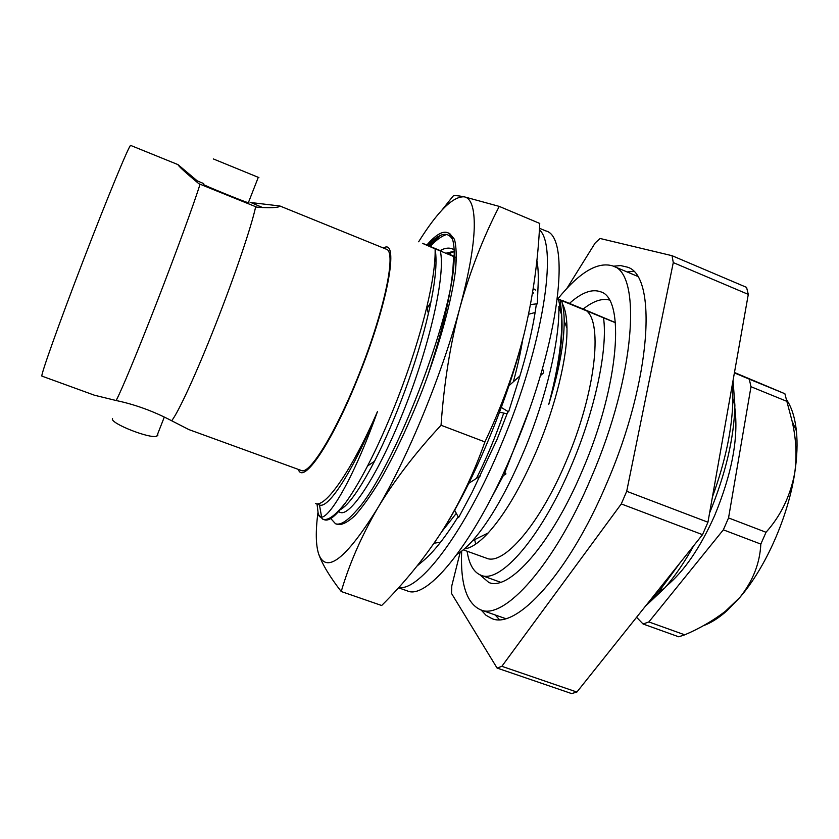 <?xml version="1.0" encoding="UTF-8"?>
<svg xmlns="http://www.w3.org/2000/svg" width="839" height="839" viewBox="0 0 839 839"><rect width="100%" height="100%" fill="white"/><g stroke="black" fill="none" stroke-linecap="round" stroke-linejoin="round"><path stroke-width="1.26" d="M637.315 276.22L612.837 265.963C597.725 261.307 579.403 272.266 557.851 298.852M461.67 551.129C460.296 583.839 466.589 603.398 480.558 609.806C503.82 620.808 554.432 565.224 591.369 477.276C635.49 375.473 642.003 273.126 612.837 265.963M479.866 574.788L488.77 582.434C508.696 591.81 551.559 544.05 582.539 470.092C619.465 384.744 625.433 298.055 600.588 291.794C591.988 288.658 581.605 292.538 569.44 303.414M480.558 609.806L505.592 618.605M539.467 228.26L545.665 230.872C571.422 236.273 559.833 341.504 514.202 448.76C475.87 541.281 427.282 600.881 407.188 590.834L398.473 587.782M539.383 229.76C558.26 245.963 543.19 345.741 501.586 443.957C465.131 532.062 419.427 591.757 398.745 587.489M507.973 411.498L496.95 439.626L471.917 492.703L458.597 517.611L454.623 510.185M536.729 266.414L536.331 265.218M536.855 260.394C538.114 266.771 538.544 274.741 538.145 284.306L537.317 303.77L536.247 304.861C533.174 327.409 527.091 353.188 517.988 382.196L508.602 411.886L501.313 407.46M458.136 516.74C445.31 537.317 433.7 551.978 423.307 560.735L417.172 565.906M537.317 303.77L530.479 304.567M528.58 314.258L535.114 312.507M533.604 292.895L532.366 293.86M499.562 412.169L507.113 413.826M519.949 375.903L508.937 385.73M540.379 375.715L543.714 372.726L542.518 368.373M501.9 476.5L505.969 473.909L503.379 473.311M505.969 473.909L504.208 471.539M480.579 475.786L468.823 483.285M440.517 542.288L434.109 543.179M426.841 245.04C435.514 234.993 442.405 230.861 447.491 232.623C452.179 234.532 454.413 242.251 454.214 255.79L454.119 258.496C454.025 314.499 392.39 472.986 356.009 511.045C347.084 521.229 340.246 525.455 335.495 523.735L330.765 518.533M452.651 239.692C447.774 231.019 439.447 232.927 427.68 245.397M317.908 512.744C315.527 531.423 315.779 545.214 318.694 554.118C322.407 564.511 329.916 576.98 341.221 591.516C349.276 564.018 361.357 536.331 377.477 508.444C394.099 480.695 415.284 452.966 441.041 425.247C443.999 383.255 450.302 343.99 459.971 307.452C468.959 273.703 473.72 247.012 474.266 227.39C474.57 208.376 471.245 198.193 464.282 196.829C457.161 195.424 453.343 195.277 452.819 196.42L441.713 210.369M318.694 554.118C326.287 574.275 345.888 559.047 377.477 508.444C407.439 458.482 442.321 373.858 459.971 307.452C470.113 271.123 483.201 237.437 499.236 206.394L464.282 196.829C453.05 196.148 437.843 211.134 418.651 241.768M524.281 333.251C508.235 399.5 473.343 482.991 441.733 531.716C458.912 504.596 473.301 474.664 484.921 441.922C502.037 405.709 515.156 369.485 524.281 333.251C532.975 296.838 538.124 260.237 539.739 223.436L499.236 206.394M451.948 251.889L449.442 254.322M428.918 245.911L440.517 235.34M446.956 234.459C442.216 235.644 436.616 239.629 430.166 246.435M341.221 591.516L381.661 605.506C404.115 583.252 424.146 558.659 441.733 531.716M441.041 425.247L484.921 441.922M447.491 232.623L449.683 233.525L454.444 239.283C456.364 246.32 456.72 256.682 455.525 270.378C451.791 300.257 439.636 344.682 422.384 390.114C408.729 424.712 394.645 454.759 380.119 480.244C370.901 495.367 362.49 507.176 354.876 515.681C347.902 522.12 342.186 525.078 337.718 524.522L335.495 523.735M433.773 239.66L427.764 245.428M430.858 302.302L427.114 308.395M454.224 251.71L447.019 253.745M454.214 251.218L445.845 253.252M440.139 250.567C445.677 247.568 450.354 247.337 454.161 249.865M712.426 496.94C725.452 461.135 732.279 428.698 732.887 399.658L732.374 384.262M733.045 380.476L734.891 405.268C734.125 437.874 725.683 473.783 709.584 512.986M666.239 586.22C684.016 571.443 700.104 547.993 714.513 515.87C731.933 473.836 738.708 437.853 734.838 407.922M733.548 401.503L732.898 399.091M766.028 532.272L760.826 544.091L723.344 529.829L728.546 517.925L766.028 532.272C780.868 515.691 790.453 495.818 794.774 472.651C788.345 516.394 765.65 567.688 739.841 597.452L727.298 610.446C718.95 617.913 710.948 622.999 703.313 625.726M481.156 610.016L486.001 615.27L491.79 618.511C516.237 629.984 568.706 573.582 606.576 483.684C651.851 379.564 657.598 274.657 627.006 267.043L620.535 265.564L613.424 266.215M495.146 614.935L499.394 619.591M558.994 359.344L558.313 360.424M557.421 298.674L562.959 300.939M563.105 300.823L583.199 309.046C593.142 301.149 601.846 298.128 609.313 299.995M615.396 322.711L558.449 299.292L560.221 300.089L561.711 314.793C562.497 339.092 558.166 369.003 548.727 404.524C559.089 370.723 564.238 342.889 564.186 321.033C564.102 312.58 563.2 305.753 561.49 300.54M467.103 551.223C469.095 564.353 473.72 572.366 480.978 575.239C500.002 584.248 541.365 537.411 571.495 465.33C595.25 409.768 607.918 348.856 603.535 317.855M474.633 539.655L475.713 544.112M463.275 549.839L486.358 558.155C503.285 566.147 539.823 524.406 566.283 461.031C595.291 393.606 603.168 322.9 586.293 310.587M464.366 548.905C470.973 548.213 478.901 542.896 488.172 532.954C504.837 514.506 521.103 486.798 536.97 449.83C555.775 405.394 567.479 356.806 566.986 328.112C566.839 317.268 565.308 309.151 562.392 303.77M457.203 554.191C461.838 551.454 466.987 546.934 472.661 540.631C490.375 520.432 507.973 489.399 525.466 447.533C546.409 396.543 559.508 340.718 558.868 307.598L558.847 306.529M298.327 469.4C303.026 485.068 331.363 444.093 357.498 378.997C387.901 304.861 399.815 237.374 383.486 248.04M422.457 243.331L435.105 248.889C435.535 262.544 432.767 281.935 426.789 307.084C419.846 335.81 410.103 366.37 397.571 398.766C387.744 423.905 377.739 446.306 367.555 465.991C360.025 480.464 352.999 492.304 346.455 501.502C336.617 515.303 329.328 521.418 324.599 519.844L322.763 519.184C327.997 521.071 335.894 515.177 346.455 501.502M178.004 164.622L130.653 145.42C129.353 144.644 107.707 196.861 83.166 260.73C58.594 324.599 40.094 376.784 41.95 376.124L94.482 395.232L116.107 400.518C120.816 392.128 137.669 351.656 156.924 302.061C176.169 252.497 194.239 202.975 200.039 184.213L198.885 183.741C185.346 172.425 178.371 166.049 177.983 164.633L197.301 180.909L203.73 183.594M112.541 418.441L112.436 418.703C110.056 423.317 150.233 439.143 156.809 436.196L157.921 435.126L157.606 434.151M250.746 202.524L279.922 205.995L278.254 206.992C274.5 207.862 267.358 207.915 256.818 207.16L255.685 206.698C251.616 225.985 234.899 275.496 215.613 324.504C196.336 373.554 178.088 413.071 171.628 420.738L188.869 429.578L301.442 470.532C310.147 474.937 338.065 428.771 361.567 367.786C385.174 306.843 395.924 252.896 386.842 249.414L279.922 205.995M251.815 202.954L262.722 207.6M203.416 184.412L203.405 184.444C202.671 184.79 243.352 201.402 248.323 202.776L248.994 202.87L248.417 202.535M213.316 158.928L258.905 177.585L213.316 158.928M566.765 288.585L595.239 242.891L600.084 238.486L672.049 255.696L673.277 262.586L626.702 491.287L621.279 503.935L501.858 666.313L497.087 668.064L451.518 593.435L451.802 585.79L460.192 552.23M501.858 666.313L576.896 692.049L571.621 693.58L497.087 668.064M621.279 503.935L702.526 534.663L576.896 692.049M626.702 491.287L707.948 522.225L748.294 294.395L673.277 262.586M672.049 255.696L746.563 287.368L748.294 294.395M702.526 534.663L707.948 522.225M197.301 180.909L193.4 179.399M171.628 420.738C153.516 411.225 135.006 404.482 116.107 400.518M200.039 184.213L255.685 206.698M435.074 248.795L456.07 257.5L455.64 269.35M453.48 256.44C453.312 284.505 444.597 324.63 427.355 376.837M558.554 299.596L561.606 314.531M561.773 316.492C563.273 338.547 558.931 367.902 548.727 404.524M534.097 289.036L533.195 288.658M454.203 256.304L447.47 253.504M321.589 516.95L319.46 504.952M442.174 251.406L423.076 243.499M435.116 249.005C437.455 262.355 435.221 283.876 428.393 313.555C417.392 361.399 395.368 420.654 374.498 461.293C359.962 489.127 348.51 505.288 340.141 509.787M440.318 250.945C445.813 274.731 429.704 345.249 404.22 409.474C378.368 474.685 350.492 516.793 340.256 512.419L338.421 511.759M522.739 339.344C520.652 352.359 517.527 366.507 513.363 381.776M503.694 413.124C495.671 436.385 486.599 458.146 476.458 478.419M456.322 513.342L441.786 531.653M528.497 411.928L504.858 472.409M503.39 475.524L485.708 508.549M533.143 289.015L535.565 290.021M557.39 298.967L558.292 299.345M377.456 411.603C351.384 471.308 325.071 508.298 315.401 503.494L319.533 504.973C328.227 509.021 352.726 472.189 377.456 411.603C350.157 488.288 322.207 529.682 318.233 513.898L317.037 504.082M318.526 514.611L322.763 519.184M560.221 300.089L558.543 299.439M633.372 271.333L627.1 271.941M583.199 309.046L615.386 322.585M786.447 399.563C791.617 407.083 794.932 417.518 796.379 430.868C797.648 443.191 797.113 457.119 794.774 472.651C797.05 455.766 796.148 438.556 792.079 421.042L786.846 401.336L750.989 386.716L749.269 379.155L784.885 393.732L786.846 401.336M684.75 634.829L678.709 636.791L643.062 623.996L648.872 621.94L684.75 634.829C699.705 628.432 713.223 620.598 725.316 611.337L739.841 597.452C752.877 581.123 759.872 563.336 760.826 544.091M784.885 393.732L734.461 372.506M648.872 621.94L723.344 529.829M636.581 617.284L643.062 623.996M749.269 379.155L734.387 372.894M728.546 517.925L750.989 386.716M658.877 591.474L660.985 590.121M693.759 545.654C684.425 562.434 674.671 576.624 664.509 588.223L645.38 606.251M648.987 601.731L659.255 591.055L680.429 562.35M502.351 475.535L503.431 475.524M734.891 405.268L732.887 399.658M488.172 532.954L472.661 540.631M164.308 417.077L156.809 436.196M248.323 202.776L258.286 177.354M426.789 307.084L428.393 313.555M367.555 465.991L374.498 461.293M566.986 328.112L564.186 321.033M561.711 314.803L558.868 307.598M500.589 582.245L480.978 575.239M727.298 610.446L725.316 611.327M796.379 430.868L792.079 421.063M664.509 588.223L659.255 591.055"/></g></svg>
